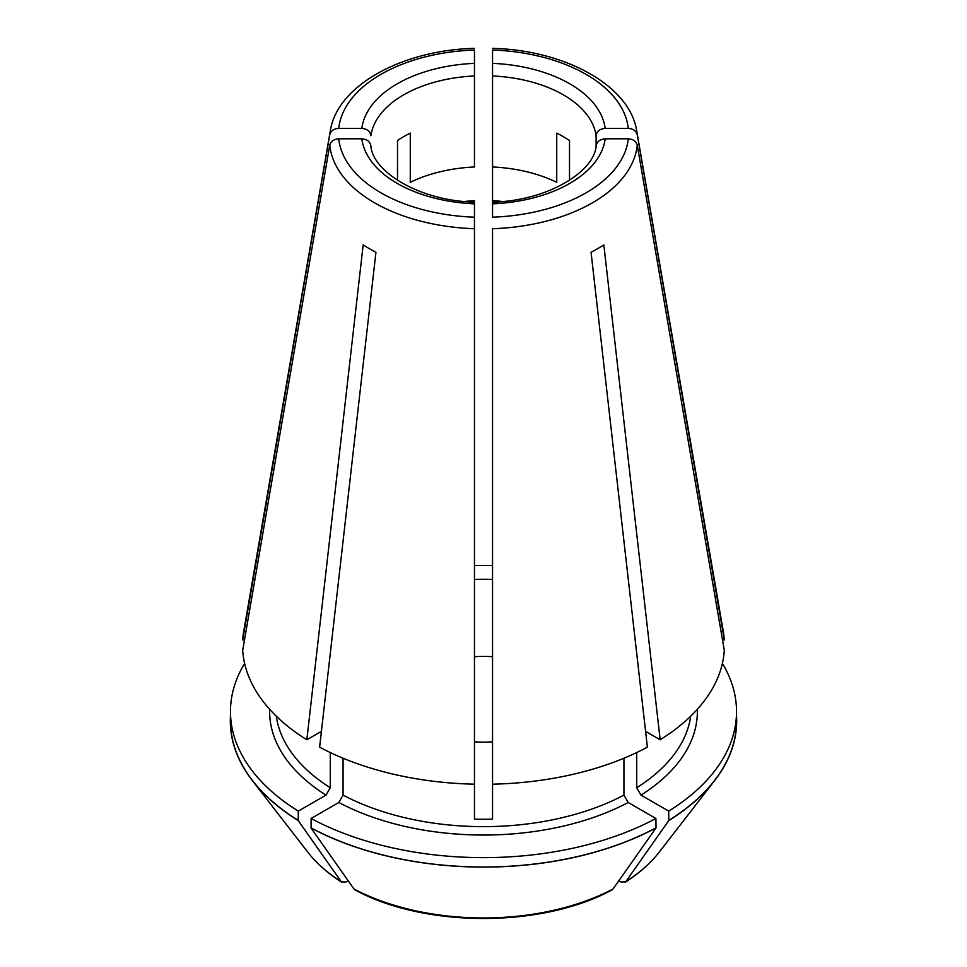 <?xml version="1.0" encoding="UTF-8"?>
<svg xmlns="http://www.w3.org/2000/svg" width="967" height="967" viewBox="0 0 967 967"><rect width="100%" height="100%" fill="white"/><g stroke="black" fill="none" stroke-linecap="round" stroke-linejoin="round"><path stroke-width="1.45" d="M348.132 880.719L345.823 882.061L341.206 881.65A592314.927 341974.824 -60 0 1 298.199 820.536L298.307 811.108L326.024 795.116L330.279 787.73L330.279 752.544M341.967 882.375L341.206 881.65A192.409 111.084 0 0 1 307.857 852.217C316.547 863.398 327.91 873.455 341.943 882.363M306.841 739.779A240.976 139.127 0 0 1 242.693 650.38L329.747 145.171A154.019 88.916 0 0 0 474.459 228.72L474.459 784.189A240.976 139.127 0 0 1 319.618 747.165L375.945 252.266A161.392 93.17 180 0 1 363.169 244.881L306.841 739.779L321.419 731.366M502.224 201.499A88.855 51.299 0 0 0 492.541 200.616L492.541 166.977A112.958 65.212 0 0 1 556.726 182.328L556.726 133.132A112.958 65.212 180 0 1 569.503 140.517L569.503 180.358M474.459 51.191L474.459 166.977A112.958 65.212 0 0 0 410.274 182.328L410.274 133.132A112.958 65.212 180 0 0 397.497 140.517L397.497 180.358M612.075 889.845L613.018 889.024A597066.015 344717.876 -120 0 0 656.025 827.909L655.904 818.481L628.199 802.489L623.933 795.104L623.933 758.225M660.159 739.779L603.831 244.881A161.392 93.17 180 0 1 591.055 252.266L647.382 747.165A240.976 139.127 0 0 1 492.541 784.189L492.541 228.72A154.019 88.916 0 0 0 637.253 145.171L724.307 650.38A240.976 139.127 0 0 1 660.159 739.779L645.581 731.366M618.868 880.719L621.177 882.061L625.794 881.65A597066.015 344717.876 -120 0 0 668.801 820.536L668.693 811.108L640.976 795.116L636.721 787.73L636.721 752.544M659.143 852.217C650.453 863.398 639.09 873.455 625.057 882.363L625.794 881.65A192.409 111.084 0 0 0 659.143 852.217L714.625 780.599A253.185 146.174 0 0 0 736.528 715.713M596.095 145.763L596.095 135.767C596.724 131.355 599.745 128.889 605.161 128.381L628.284 128.381C633.143 128.744 636.129 130.859 637.253 134.739L724.307 639.949A240.976 139.127 0 0 0 723.28 631.342L636.745 131.113C630.097 85.906 565.514 50.199 492.626 48.35M492.541 51.191L492.541 202.176M492.541 209.549L492.541 205.983M242.693 639.949L329.747 134.739A154.019 88.916 0 0 1 330.255 131.113L243.72 631.342A240.976 139.127 0 0 0 242.693 639.949L244.494 639.949M329.747 134.739C330.871 130.859 333.857 128.744 338.716 128.381L361.839 128.381C367.255 128.889 370.276 131.355 370.905 135.767A112.958 65.212 0 0 1 474.459 75.97M492.541 656.726A74.254 42.862 0 0 0 474.459 656.726M492.541 767.484L492.541 768.523M596.095 146.198C596.724 141.786 599.745 139.321 605.161 138.813L628.284 138.813C633.143 139.175 636.129 141.291 637.253 145.171M492.541 202.272L492.541 217.188A145.062 83.754 0 0 0 628.284 138.813M474.459 767.484L474.459 768.523M474.459 741.822A74.254 42.862 0 0 0 492.541 741.822M354.925 889.845L353.982 889.024A592314.927 341974.824 -60 0 1 310.975 827.909A253.185 146.174 0 0 0 656.025 827.909M329.747 145.171C330.871 141.291 333.857 139.175 338.716 138.813L361.839 138.813C367.255 139.321 370.276 141.786 370.905 146.198M474.459 769.962L474.459 819.158A207.845 119.993 0 0 0 492.541 819.158L492.541 769.962M474.459 202.272L474.459 228.72M492.541 579.39A207.845 119.993 0 0 0 474.459 579.39M722.506 639.949L724.307 639.949M668.693 820.463A253.028 146.077 0 0 0 736.528 720.923L736.528 711.567A253.028 146.077 0 0 0 722.385 663.422M668.801 820.536A253.185 146.174 0 0 0 714.625 780.599M668.693 811.108A253.028 146.077 0 0 0 736.528 711.567M310.975 827.909L311.096 827.849A253.028 146.077 0 0 0 655.904 827.849M244.615 663.422A253.028 146.077 0 0 0 230.472 711.567L230.472 720.923A253.028 146.077 0 0 0 298.307 820.463M230.472 715.713A253.185 146.174 0 0 0 252.375 780.599A253.185 146.174 0 0 0 298.199 820.536M311.096 827.849L311.096 818.481A253.028 146.077 0 0 0 655.904 818.481M230.472 711.567A253.028 146.077 0 0 0 298.307 811.108M492.541 565.586A253.028 146.077 0 0 0 474.459 565.586M464.776 201.499A88.855 51.299 0 0 1 474.459 200.616L474.459 202.176M311.096 818.481L338.801 802.489L343.067 795.104L343.067 758.225M605.161 128.381A121.987 70.434 0 0 0 492.541 63.363M628.284 128.381A145.062 83.754 0 0 0 492.541 50.006M637.253 134.739A154.019 88.916 0 0 0 636.745 131.113M596.095 135.767A112.958 65.212 0 0 0 492.541 75.97M474.459 50.006A145.062 83.754 0 0 0 338.716 128.381M474.459 63.363A121.987 70.434 0 0 0 361.839 128.381M492.541 203.844A121.987 70.434 0 0 0 605.161 138.813M353.982 889.024A192.409 111.084 0 0 0 613.018 889.024M276.32 716.221A207.845 119.993 0 0 0 330.279 787.73M361.839 138.813A121.987 70.434 0 0 0 474.459 203.844M338.716 138.813A145.062 83.754 0 0 0 474.459 217.188M636.721 787.73A207.845 119.993 0 0 0 690.68 716.221M640.976 795.116A213.864 123.474 0 0 0 697.328 709.319M343.067 795.104A207.845 119.993 0 0 0 623.933 795.104M338.801 802.489A213.864 123.474 0 0 0 628.199 802.489M269.672 709.319A213.864 123.474 0 0 0 326.024 795.116M330.255 131.113C336.903 85.906 401.486 50.199 474.374 48.35M596.155 145.34C595.261 170.543 549.232 200.773 492.421 202.176M612.063 889.87C542.354 928.006 424.646 928.006 354.937 889.87M370.845 145.34C371.739 170.543 417.768 200.773 474.579 202.176M307.857 852.217L252.375 780.599"/></g></svg>
